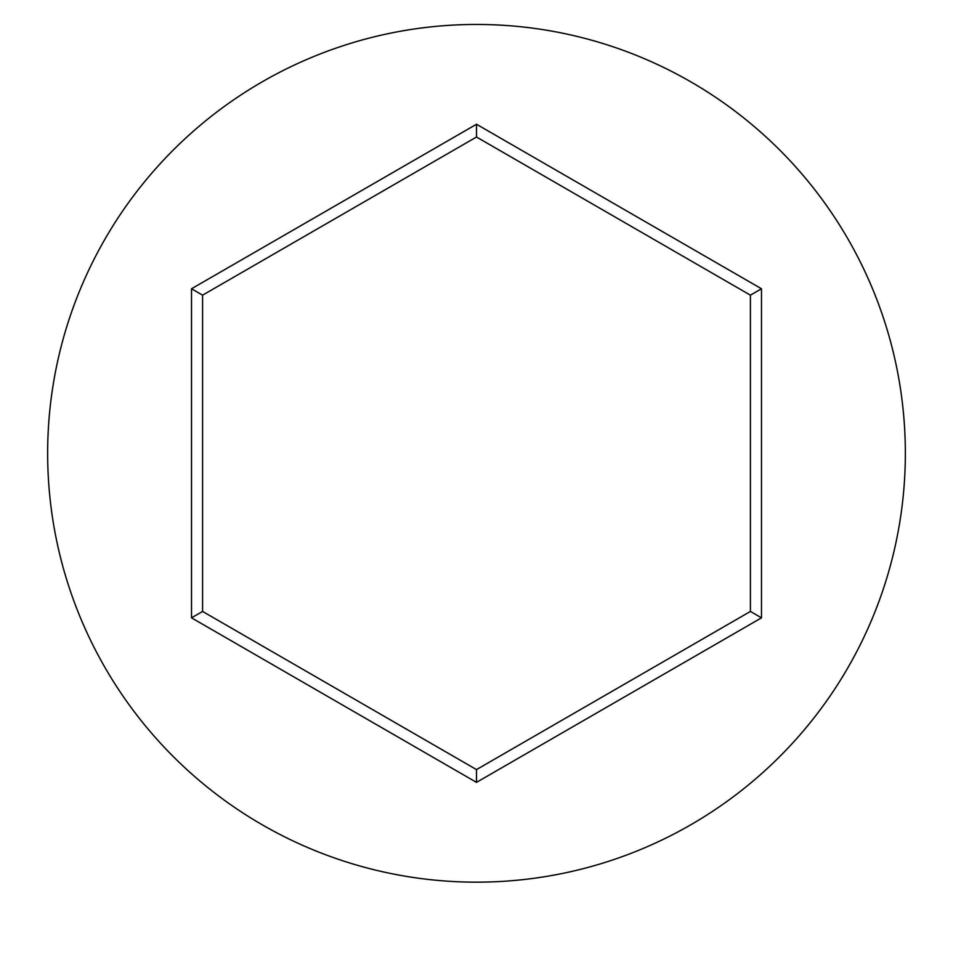 <?xml version="1.0" encoding="UTF-8"?>
<svg xmlns="http://www.w3.org/2000/svg" width="953" height="953" viewBox="0 0 953 953"><rect width="100%" height="100%" fill="white"/><g stroke="black" fill="none" stroke-linecap="round" stroke-linejoin="round"><path stroke-width="1.43" d="M905.35 453.306A428.85 428.85 0 0 0 476.5 24.456A428.85 428.85 0 0 0 47.65 453.306A428.85 428.85 0 0 0 476.5 882.156A428.85 428.85 0 0 0 905.35 453.306M476.5 782.365L191.517 617.842L191.517 288.771L476.5 124.247L761.483 288.771L761.483 617.842L476.5 782.365L476.5 769.595L750.416 611.445L750.416 295.168L476.5 137.018L202.584 295.168L202.584 611.445L476.5 769.595M761.483 617.842L750.416 611.445M750.416 295.168L761.483 288.771M476.5 137.018L476.5 124.247M202.584 295.168L191.517 288.771M191.517 617.842L202.584 611.445"/></g></svg>
